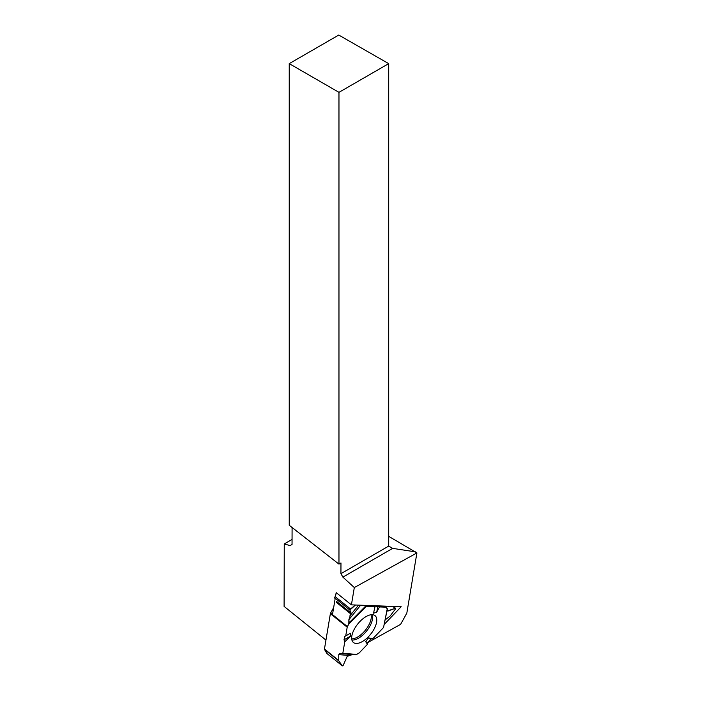<?xml version="1.0" encoding="UTF-8"?>
<svg xmlns="http://www.w3.org/2000/svg" width="701" height="701" viewBox="0 0 701 701"><rect width="100%" height="100%" fill="white"/><g stroke="black" fill="none" stroke-linecap="round" stroke-linejoin="round"><path stroke-width="1.05" d="M333.658 607.583L330.592 613.086L347.416 626.598L348.826 624.065L348.861 619.728L351.131 613.138L349.887 610.045L334.517 597.708L335.131 596.621L350.491 608.959L355.468 605.007L349.887 610.045L351.131 613.138L348.861 619.728L349.177 622.707L347.197 627.185L345.724 635.973L344.778 636.315L344.016 639.759L344.743 641.844L342.842 653.209L339.564 653.49L338.767 654.611L338.749 660.491L338.767 654.611L339.564 653.49L342.842 653.209L344.743 641.844L344.016 639.759L344.778 636.315L345.724 635.973L347.197 627.185L330.373 613.673L324.458 649.012A1.402 0.666 128.8 0 0 324.502 649.45L326.92 653.498L342.281 665.827L338.89 660.999L324.502 649.45M387.329 609.038L383.535 627.535L372.941 638.585L370.759 639.11L367.596 642.721L367.473 644.298L359.28 652.841A1.402 0.666 128.8 0 1 358.754 653.253L356.581 654.462L352.349 654.585L347.179 656.381L343.218 665.31L342.342 665.889L326.92 653.498M387.197 609.011L386.198 607.18L379.478 606.935L375.061 606.041L374.991 606.768L366.308 606.453L363.863 605.331L366.308 606.453L374.991 606.768L375.061 606.041L379.478 606.935L376.682 612.201L373.528 613.191L374.991 606.768M387.39 608.994L386.505 607.346A1.402 0.666 128.8 0 0 386.426 607.259A1.402 0.666 128.8 0 0 386.198 607.18L379.478 606.935M335.131 598.794L334.517 597.708M330.592 613.086A1.402 0.666 128.8 0 0 330.373 613.673M347.416 626.598A1.402 0.666 128.8 0 0 347.197 627.185M395.189 608.319L395.522 608.889L390.203 615.942L385.243 619.859L390.203 615.942L395.522 608.889L395.189 608.319L388.065 611.018L387.075 610.589L387.355 611.009L395.189 608.319L392.823 606.418M383.771 626.361L383.535 627.535L372.941 638.585L370.759 639.11L367.596 642.721L367.473 644.298L359.28 652.841L356.581 654.462L352.349 654.585L347.179 656.381L343.218 665.31L342.281 665.827L338.89 660.999M344.743 641.844L350.658 636.087L350.281 633.275L345.724 635.973M367.596 642.721L365.712 641.73L367.473 644.298M365.712 641.73L368.489 637.919L370.759 639.11M372.941 638.585L368.489 637.919M356.204 643.448A17.227 8.228 -51.2 0 1 353.199 642.3A17.227 8.228 -51.2 0 1 357.808 623.916A17.227 8.228 -51.2 0 1 374.763 615.443A17.227 8.228 -51.2 0 1 372.555 631.592A17.227 8.228 -51.2 0 1 356.204 643.448M350.658 636.087L344.016 639.759M377.953 606.277L376.682 612.201M350.491 608.959L349.887 610.045M325.947 640.092L284.098 606.4L284.264 543.95L290.1 545.597L292.045 544.475L292.089 527.511M292.063 539.446L284.264 543.95M384.376 624.232L401.191 606.733L351.411 604.858L354.312 587.561L416.902 552.931L388.696 536.326M416.902 552.931L406.817 613.156L400.621 624.337L367.683 642.615M335.455 596.884L336.165 592.599L351.411 604.858M338.969 92.348L388.696 63.633L338.749 35.05L289.241 63.633L338.969 92.348L338.969 564.121L340.966 562.973L340.94 573.672L342.877 577.116L354.312 587.561M332.484 614.602L335.218 598.268M342.877 577.116L392.665 548.375L415.754 551.906M340.94 573.672L388.696 546.097L392.665 548.375M388.696 63.633L388.696 546.097M289.241 63.633L289.241 525.286L338.969 564.121M349.852 615.89L358.553 605.129M360.612 605.208L348.861 619.728M348.8 655.479L338.767 654.611M339.564 653.49L352.349 654.585M324.458 649.012L338.749 660.491M386.198 607.18L384.884 606.12M336.673 601.528L351.131 613.138M336.515 602.466L350.894 614.015M371.057 614.742A16.342 7.799 -51.2 0 1 365.528 630.015A16.342 7.799 -51.2 0 1 351.797 638.83A16.342 7.799 -51.2 0 1 351.709 638.83M387.145 610.273L388.065 611.018M384.98 606.128L386.312 607.197M348.826 624.065L366.308 606.453M356.581 654.462L342.842 653.209M383.535 627.535L387.267 608.67M349.177 622.707L365.545 606.207M372.205 614.681A16.833 8.035 -51.2 0 1 366.991 630.549A16.833 8.035 -51.2 0 1 352.533 640.022A16.833 8.035 -51.2 0 1 351.902 639.96M355.328 654.787L342.456 653.612M386.426 607.259L385.015 606.128M395.609 608.319L393.261 606.435"/></g></svg>
